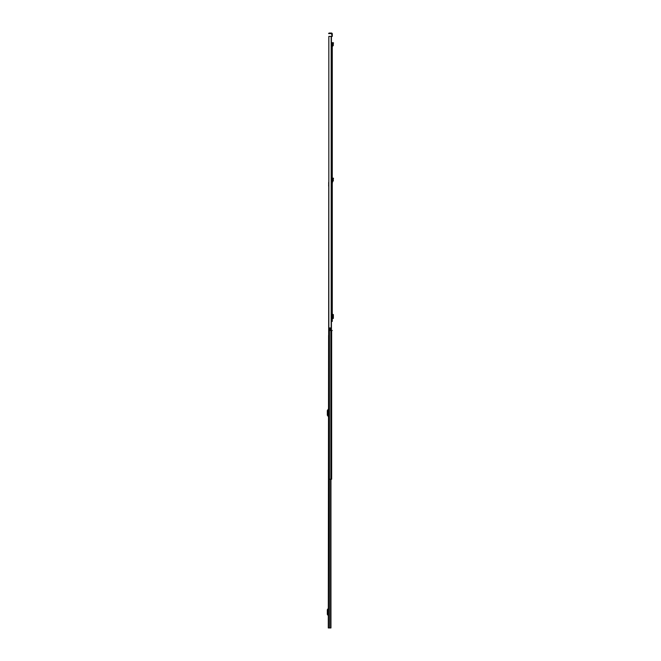 <?xml version="1.0" encoding="UTF-8"?>
<svg xmlns="http://www.w3.org/2000/svg" width="661" height="661" viewBox="0 0 661 661"><rect width="100%" height="100%" fill="white"/><g stroke="black" fill="none" stroke-linecap="round" stroke-linejoin="round"><path stroke-width="0.99" d="M332.276 184.683L332.276 311.529M332.276 42.626L332.276 321.444M332.814 45.435L333.351 45.386L333.227 43.866L332.69 43.775L333.227 43.866L333.508 42.833L332.987 42.692L332.723 45.543L332.276 45.601L332.276 43.155M332.276 312.62L332.376 315.231M332.376 317.743L332.276 315.231M332.276 320.354L332.276 317.743M332.276 35.975L332.276 33.909A0.859 0.859 0 0 0 331.425 33.05L329.038 33.05L329.038 33.595L331.425 33.595L332.276 36.396L328.831 36.396L328.831 327.947L328.831 36.396M333.351 45.386L332.276 46.146L332.276 178.073M332.814 180.883L333.351 180.833L333.227 179.305L332.681 179.296L333.227 179.305L333.508 178.28L332.987 178.139L332.276 183.593M332.276 49.236L332.276 48.154M331.731 36.396L331.731 35.975M328.831 327.947L330.517 327.947L330.517 330.5L332.276 330.5M330.517 330.5L329.674 330.5L329.674 327.988L330.517 327.988M329.038 33.595L328.616 33.595L329.038 33.05M332.376 318.445L333.351 318.437L333.359 314.545L332.376 314.537M333.351 314.545L332.78 314.537L332.78 318.445L333.351 318.437L333.351 314.545M333.359 318.371L333.359 314.603M332.276 181.593L332.276 181.04M333.351 180.833L332.343 181.585M328.6 335.433L328.286 627.95L330.954 627.95L330.855 479.225M328.286 614.763L327.864 614.185L328.286 609.351M328.286 608.327A0.504 0.504 0 0 1 328.17 608.649L327.501 609.442A0.752 0.752 0 0 0 327.319 609.929L327.319 614.185A0.752 0.752 0 0 0 327.501 614.672L328.17 615.465A0.504 0.504 0 0 1 328.286 615.788M328.286 415.579L327.864 415.001L328.286 410.167M328.286 409.142A0.504 0.504 0 0 1 328.17 409.465L327.501 410.258A0.752 0.752 0 0 0 327.319 410.745L327.319 415.001A0.752 0.752 0 0 0 327.501 415.488L328.17 416.281A0.504 0.504 0 0 1 328.286 416.604M331.648 330.5L331.648 479.225L328.6 479.225L328.757 185.667M328.6 476.548L328.6 479.225M328.682 185.477L328.6 185.939M328.682 182.32L328.682 185.667M331.186 36.396L331.186 330.5M331.326 36.396L331.326 330.5M331.425 36.396L331.425 330.5M332.343 46.138L332.276 45.601M333.375 43.32L332.855 43.18M332.78 46.088L332.723 45.543M333.375 178.767L332.855 178.619M332.78 181.535L332.723 180.99M329.376 479.225L329.376 627.95M330.632 479.225L330.632 627.95M330.773 479.225L330.773 627.95M330.839 330.5L330.839 479.225M329.409 327.947L329.409 479.225M330.954 479.225L330.954 627.95"/></g></svg>
